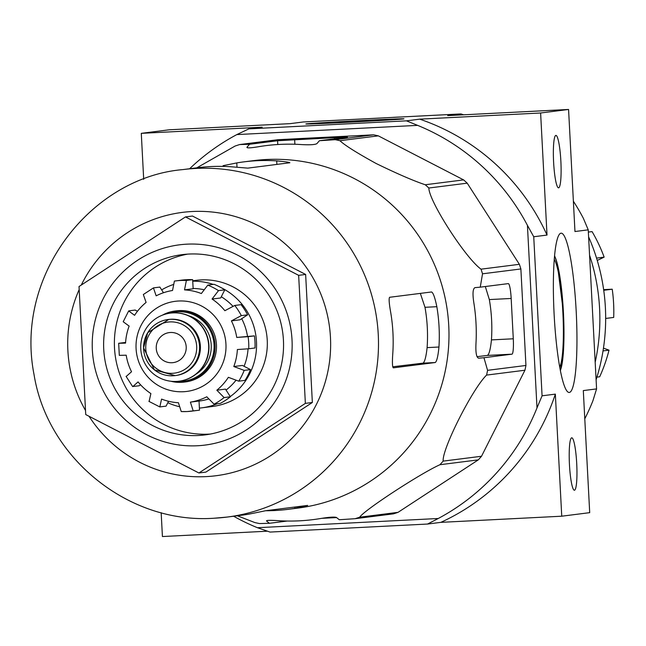 <?xml version="1.0" encoding="UTF-8"?>
<svg xmlns="http://www.w3.org/2000/svg" width="646" height="646" viewBox="0 0 646 646"><rect width="100%" height="100%" fill="white"/><g stroke="black" fill="none" stroke-linecap="round" stroke-linejoin="round"><path stroke-width="0.97" d="M265.603 510.736A175.139 173.427 -97.2 0 0 275.01 510.51A175.139 173.427 -97.2 0 0 287.858 509.371L297.548 508.144A175.139 173.427 -97.2 0 0 448.873 328.451A175.139 173.427 -97.2 0 0 284.975 159.57A175.139 173.427 -97.2 0 0 253.523 160.644L243.833 161.871A175.139 173.427 -97.2 0 0 236.775 162.921L223.08 165.683M355.09 518.698L393.454 513.845A195.835 193.913 -97.2 0 0 398.041 512.343L478.298 459.871A195.835 193.913 -97.2 0 0 481.52 456.254L524.94 370.231A195.835 193.913 -97.2 0 0 525.941 365.466L520.878 268.954A195.835 193.913 -97.2 0 0 519.384 264.311L467.211 183.165A195.835 193.913 -97.2 0 0 463.618 179.895L378.314 135.854A195.835 193.913 -97.2 0 0 373.59 134.828L277.998 139.697L239.642 144.559L249.542 144.276L246.966 147.24C246.635 148.273 250.923 148.031 259.829 146.505A188.471 186.629 82.8 0 1 299.76 144.47C309.03 145.075 314.723 144.809 316.847 143.678L319.423 140.715L335.226 139.689A195.835 193.913 -97.2 0 1 339.949 140.715C344.803 145.31 356.858 152.9 376.109 163.486C397.347 173.831 413.731 180.92 425.262 184.756A195.835 193.913 -97.2 0 1 428.855 188.018C428.855 200.995 465.338 257.883 481.028 269.172A195.835 193.913 -97.2 0 1 482.522 273.807L480.253 287.163L474.947 287.64C472.807 288.746 472.452 293.865 473.873 303.014A188.471 186.629 82.8 0 1 475.989 343.333C475.521 352.546 476.409 357.496 478.646 358.199L483.951 357.723L487.577 370.328A195.835 193.913 -97.2 0 1 486.575 375.092C472.452 388.787 441.937 449.083 443.164 461.115A195.835 193.913 -97.2 0 1 439.934 464.724C420.368 473.461 364.029 510.251 359.685 517.204A195.835 193.913 -97.2 0 1 355.09 518.698L339.287 519.731L336.437 517.454C334.224 516.743 328.539 517.163 319.374 518.722A188.471 186.629 82.8 0 1 279.443 520.757C270.424 520.127 266.128 520.208 266.556 521.015L269.406 523.292L259.506 523.567A195.835 193.913 -97.2 0 1 254.782 522.549L237.332 515.774M239.642 144.559A195.835 193.913 -97.2 0 0 235.047 146.061L196.812 167.831M319.423 140.715L347.459 137.17L334.58 137.663L277.578 140.731L249.542 144.276M269.406 523.292L287.187 521.039M321.813 518.334L336.598 517.583M483.951 357.723L511.979 354.17A15.141 2.108 87.1 0 0 513.287 338.787L491.453 339.901C490.484 349.131 489.151 354.307 487.447 355.421L477.006 356.673M485.308 286.517L489.337 299.574A168.913 167.257 -97.2 0 1 491.453 339.901M513.287 338.787L511.172 298.468A15.141 2.108 87.1 0 0 508.305 283.61A15.141 2.108 87.1 0 0 508.281 283.61L480.253 287.163M398.041 512.343L359.685 517.204M478.298 459.871L439.934 464.724M481.52 456.254L443.164 461.115M524.94 370.231L486.575 375.092M525.941 365.466L487.577 370.328M520.878 268.954L482.522 273.807M519.384 264.311L481.028 269.172M467.211 183.165L428.855 188.018M463.618 179.895L425.262 184.756M378.314 135.854L339.949 140.715M373.59 134.828L335.226 139.689M559.743 367.122A55.516 7.728 87.1 0 0 562.892 312.947A55.516 7.728 87.1 0 0 554.252 259.361M143.695 179.354L141.288 133.342L169.236 129.798L290.135 123.644L303.418 121.957L460.945 113.93L447.67 115.618L568.569 109.457L574.964 231.526L588.24 229.847L596.581 388.908L583.306 390.588L589.701 512.658L561.745 516.202L440.847 522.356L427.571 524.043L270.036 532.07L257.439 527.709A217.032 214.908 82.8 0 1 233.634 516.243M267.347 531.198L162.421 536.543L161.169 512.69M417.639 125.372L236.84 134.586L248.912 128.861L406.439 120.842L417.639 125.372A217.032 214.908 82.8 0 1 527.427 225.341L536.996 407.901A217.032 214.908 82.8 0 1 438.246 518.496L257.439 527.709M189.617 168.743A217.032 214.908 82.8 0 1 236.84 134.586M527.427 225.341L533.733 236.751L542.075 395.812L536.996 407.901M569.328 392.461A79.749 11.095 87.1 0 0 576.224 311.848A79.749 11.095 87.1 0 0 561.099 233.182A79.749 11.095 87.1 0 0 554.074 313.391A79.749 11.095 87.1 0 0 569.215 392.469A79.749 11.095 87.1 0 0 569.328 392.461M558.604 187.833A26.244 3.65 87.1 0 0 560.768 159.457A26.244 3.65 87.1 0 0 555.399 135.7A26.244 3.65 87.1 0 0 553.59 161.815A26.244 3.65 87.1 0 0 558.047 187.606A26.244 3.65 87.1 0 0 558.604 187.833M574.456 490.233A26.244 3.65 87.1 0 0 576.62 461.858A26.244 3.65 87.1 0 0 571.25 438.101A26.244 3.65 87.1 0 0 569.433 464.216A26.244 3.65 87.1 0 0 573.89 490.007A26.244 3.65 87.1 0 0 574.456 490.233M533.733 236.751L547.017 235.071L540.613 112.993L568.569 109.457M542.075 395.812L555.35 394.125L561.745 516.202M306.365 123.871A49.096 0.509 177 0 1 358.578 120.697A49.096 0.509 177 0 1 403.96 118.832A49.096 0.509 177 0 1 354.953 121.908A49.096 0.509 177 0 1 305.897 123.975A49.096 0.509 177 0 1 306.365 123.871M248.912 128.861L262.187 127.181L141.288 133.342M406.439 120.842L419.714 119.155A217.032 214.908 82.8 0 1 547.017 235.071M540.613 112.993L419.714 119.155M573.373 201.205A217.032 214.908 82.8 0 1 583.338 218.259L588.24 229.847M596.581 388.908L592.899 400.819A217.032 214.908 82.8 0 1 584.783 418.802M463.642 114.802L460.945 113.93M555.35 394.125A217.032 214.908 82.8 0 1 440.847 522.356M438.246 518.496L427.571 524.043M588.361 232.075L592.075 231.607A156.461 154.935 82.8 0 1 604.139 257.14L597.251 260.443M603.639 289.65L612.222 289.206A156.461 154.935 82.8 0 1 613.7 317.436L605.665 318.454M603.453 348.154L609.017 350.156A156.461 154.935 82.8 0 1 599.682 376.78L596.928 377.127M603.017 350.915L609.017 350.156M603.727 290.288L612.222 289.206M596.541 258.101L604.139 257.14M197.474 445.756A100.946 99.96 -97.2 0 0 276.004 290.151A100.946 99.96 -97.2 0 0 103.094 298.961A100.946 99.96 -97.2 0 0 197.474 445.756M305.364 403.379L198.903 472.985L85.732 414.562L79.022 286.533L185.483 216.919L298.654 275.341L305.364 403.379L312.349 402.49L205.888 472.105L198.903 472.985M298.654 275.341L305.639 274.453L312.349 402.49M185.483 216.919L192.468 216.039L305.639 274.453M287.858 509.371A175.139 173.427 -97.2 0 0 294.915 508.329L307.666 505.406L265.74 510.711L248.791 514.176A175.139 173.427 82.8 0 1 241.733 515.217L227.061 517.075A175.139 173.427 -97.2 0 0 377.094 321.53A175.139 173.427 -97.2 0 0 183.036 169.575C92.273 177.206 14.172 274.098 34.06 374.712C47.626 458.918 129.499 524.31 214.149 518.221L227.061 517.075A175.139 173.427 -97.2 0 1 214.214 518.213M183.036 169.575L197.716 167.718A175.139 173.427 82.8 0 1 230.582 166.725L247.781 168.13L289.852 162.752M289.715 162.816C290.062 162.364 285.726 161.718 276.706 160.886A175.139 173.427 -97.2 0 0 243.833 161.871M436.841 306.697C434.968 297.628 433.208 292.719 431.544 291.968L389.619 297.281C388.722 298.339 389.094 303.434 390.725 312.543A175.139 173.427 82.8 0 1 392.833 352.861C392.162 362.059 392.324 367.057 393.317 367.84L435.243 362.527C436.801 361.429 438.045 356.261 438.957 347.015A175.139 173.427 -97.2 0 0 436.841 306.697L424.995 307.302L420.336 293.389M438.957 347.015L427.111 347.621C426.094 356.858 424.721 362.035 423.009 363.149L392.695 366.783M427.111 347.621A163.244 161.645 -97.2 0 0 424.995 307.302M187.574 254.128A90.852 89.964 -97.2 0 0 115.028 354.089A90.852 89.964 -97.2 0 0 209.102 434.136A90.852 89.964 -97.2 0 0 210.37 434.064M198.346 435.501A90.852 89.964 -97.2 0 0 205.008 434.903A90.852 89.964 -97.2 0 0 282.835 333.473A90.852 89.964 -97.2 0 0 182.172 254.645A90.852 89.964 -97.2 0 0 103.982 352.724A90.852 89.964 -97.2 0 0 198.346 435.501M596.105 379.775A200.882 198.911 -97.2 0 0 588.611 236.864M400.544 117.015A200.882 198.911 -97.2 0 0 391.88 117.451M595.184 362.309A200.882 198.911 -97.2 0 0 589.572 255.21M162.501 315.119A35.837 35.482 82.8 0 1 175.106 310.992L176.503 310.823A35.837 35.482 82.8 0 1 216.353 343.236A35.837 35.482 82.8 0 1 185.515 381.923L184.118 382.101A35.837 35.482 82.8 0 1 170.875 381.253M172.022 362.729A15.141 14.995 -97.2 0 0 186.105 345.723A15.141 14.995 -97.2 0 0 169.325 332.585A15.141 14.995 -97.2 0 0 156.292 348.937A15.141 14.995 -97.2 0 0 172.022 362.729M170.94 319.237A28.262 27.988 82.8 0 1 200.3 344.988A28.262 27.988 82.8 0 1 175.97 375.496L175.131 375.609A28.262 27.988 82.8 0 1 143.808 351.085A28.262 27.988 82.8 0 1 170.1 319.342A28.262 27.988 82.8 0 1 199.452 345.093A28.262 27.988 82.8 0 1 175.131 375.609L154.426 369.875L143.565 347.863L147.724 332.682L168.864 319.415A28.262 27.988 82.8 0 1 170.94 319.237M172.926 312.898A34.319 33.988 82.8 0 1 208.577 344.165A34.319 33.988 82.8 0 1 179.031 381.213A34.319 33.988 82.8 0 1 141.006 351.44A34.319 33.988 82.8 0 1 172.926 312.898M170.544 313.1A34.319 33.988 82.8 0 1 170.689 313.084A34.319 33.988 82.8 0 1 208.852 344.132A34.319 33.988 82.8 0 1 179.176 381.197M175.106 310.992A35.837 35.482 82.8 0 1 214.956 343.414A35.837 35.482 82.8 0 1 184.118 382.101M248.104 336.679L236.735 337.43L254.395 335.88A65.617 64.971 82.8 0 1 255.025 347.976L248.734 348.775A65.617 64.971 -97.2 0 0 248.104 336.679L254.395 335.88M241.321 315.628A65.617 64.971 -97.2 0 0 234.781 305.461L241.071 304.662A65.617 64.971 82.8 0 1 247.612 314.836L241.321 315.628L231.405 320.884A56.525 55.976 82.8 0 1 236.735 337.43M234.781 305.461L224.865 310.71A56.525 55.976 82.8 0 0 212.066 299.05L218.493 290.627A65.617 64.971 -97.2 0 0 207.802 285.112L201.366 293.534A56.525 55.976 82.8 0 0 184.522 289.884L186.379 280.469A65.617 64.971 -97.2 0 0 175.559 280.921A65.617 64.971 -97.2 0 0 174.396 281.083L172.539 290.49A56.525 55.976 82.8 0 0 156.162 295.836L153.441 287.914L143.331 294.519L146.101 302.409A56.525 55.976 82.8 0 0 134.586 315.313L128.667 310.952L123.208 321.748L129.143 326.093A56.525 55.976 82.8 0 0 125.566 343.099L118.694 343.301M119.51 355.357L126.204 355.195A56.525 55.976 82.8 0 0 131.534 371.741L126.285 376.4M140.586 384.814L139.116 385.775L132.616 386.534L126.067 376.352M132.826 386.574L138.074 381.907A56.525 55.976 82.8 0 0 150.881 393.575L149.113 401.4M168.541 401.271L166.095 406.124L159.804 406.923L148.903 401.36M159.804 406.923L161.573 399.091A56.525 55.976 82.8 0 0 178.425 402.741L181.235 411.559A65.617 64.971 -97.2 0 0 187.243 411.534A65.617 64.971 -97.2 0 0 192.048 411.106A65.617 64.971 -97.2 0 0 193.211 410.953L190.4 402.127L199.025 401.037L199.501 410.153A65.617 64.971 82.8 0 1 198.338 410.315L187.211 411.542L181.235 411.559M230.388 396.781L224.105 397.581L216.838 390.208L225.462 389.118L230.388 396.781A65.617 64.971 82.8 0 1 220.334 403.362L214.044 404.162L206.785 396.789A56.525 55.976 82.8 0 1 190.4 402.127M250.478 369.601L244.196 370.392L233.795 366.532L242.42 365.442L250.478 369.601A65.617 64.971 82.8 0 1 245.044 380.381L238.754 381.172L228.361 377.312A56.525 55.976 82.8 0 1 216.838 390.208M248.734 348.775L237.373 349.526A56.525 55.976 82.8 0 1 233.795 366.532M174.388 281.083L181.849 280.122A65.617 64.971 82.8 0 1 192.661 279.67L186.379 280.469M163.495 292.743L159.853 287.074L153.562 287.874M137.469 311.259L135.151 310.056L128.861 310.855M125.607 342.437L118.872 343.26M199.501 410.153L193.211 410.953M207.802 285.112L214.092 284.313A65.617 64.971 82.8 0 1 224.784 289.836L218.493 290.627M199.396 408.102A63.599 62.969 -97.2 0 0 201.584 407.868L212.34 406.504A63.599 62.969 -97.2 0 0 266.822 335.5A63.599 62.969 -97.2 0 0 196.36 280.324L192.726 280.784M193.122 288.447A56.525 55.976 82.8 0 1 203.797 289.691M221.295 296.748A56.525 55.976 82.8 0 1 232.867 306.22M241.701 318.696A56.525 55.976 82.8 0 1 247.483 336.235M248.056 348.84A56.525 55.976 82.8 0 1 244.083 366.298M235.855 380.437A56.525 55.976 82.8 0 1 226.06 390.047M208.553 399.042A56.525 55.976 82.8 0 1 199.299 401.037L199.025 401.069M231.405 320.884L240.029 319.794L247.612 314.836M224.784 289.836L220.682 297.959L212.066 299.05M184.522 289.884L193.146 288.794L192.661 279.67M201.584 407.868A63.599 62.969 -97.2 0 0 217.282 403.75M230.251 396.571A63.599 62.969 -97.2 0 0 221.182 287.688M213.253 284.418A63.599 62.969 -97.2 0 0 192.742 281.196M173.047 284.62A63.599 62.969 -97.2 0 0 161.661 289.884M167.807 402.724A63.599 62.969 -97.2 0 0 179.103 406.625M334.58 137.663L334.636 138.793M294.649 139.697L294.883 144.26M277.578 140.731L277.772 144.518M511.979 354.17L487.447 355.421M511.172 298.468L489.337 299.574M560.357 370.416A59.553 8.285 87.1 0 0 563.449 312.914A59.553 8.285 87.1 0 0 554.534 256.018M89.051 416.282A132.745 131.445 -97.2 0 0 206.122 476.619A132.745 131.445 -97.2 0 0 329.735 359.959A132.745 131.445 -97.2 0 0 236.517 216.903A132.745 131.445 -97.2 0 0 81.283 285.048M79.175 289.57A132.745 131.445 -97.2 0 0 85.514 410.476M294.851 507.029L294.915 508.329M236.775 162.921L237.001 167.233M276.706 160.886L276.892 164.439M435.243 362.527L423.009 363.149M183.391 391.734A45.422 44.978 -97.2 0 0 218.728 321.708A45.422 44.978 -97.2 0 0 140.917 325.673A45.422 44.978 -97.2 0 0 183.391 391.734M169.882 321.902A25.743 25.493 82.8 0 1 193.945 359.337A25.743 25.493 82.8 0 1 149.856 361.582A25.743 25.493 82.8 0 1 169.882 321.902M188.656 315.741A32.3 31.985 82.8 0 1 196.053 374.123M169.413 313.262A34.827 34.488 82.8 0 1 214.101 346.506A34.827 34.488 82.8 0 1 178.038 381.326M214.044 404.162A65.617 64.971 -97.2 0 0 224.105 397.581M238.754 381.172A65.617 64.971 -97.2 0 0 244.196 370.392M554.567 255.646L557.215 263.245L563.465 312.801L563.36 353.249L560.429 370.788M118.678 343.301L119.316 355.397"/></g></svg>
